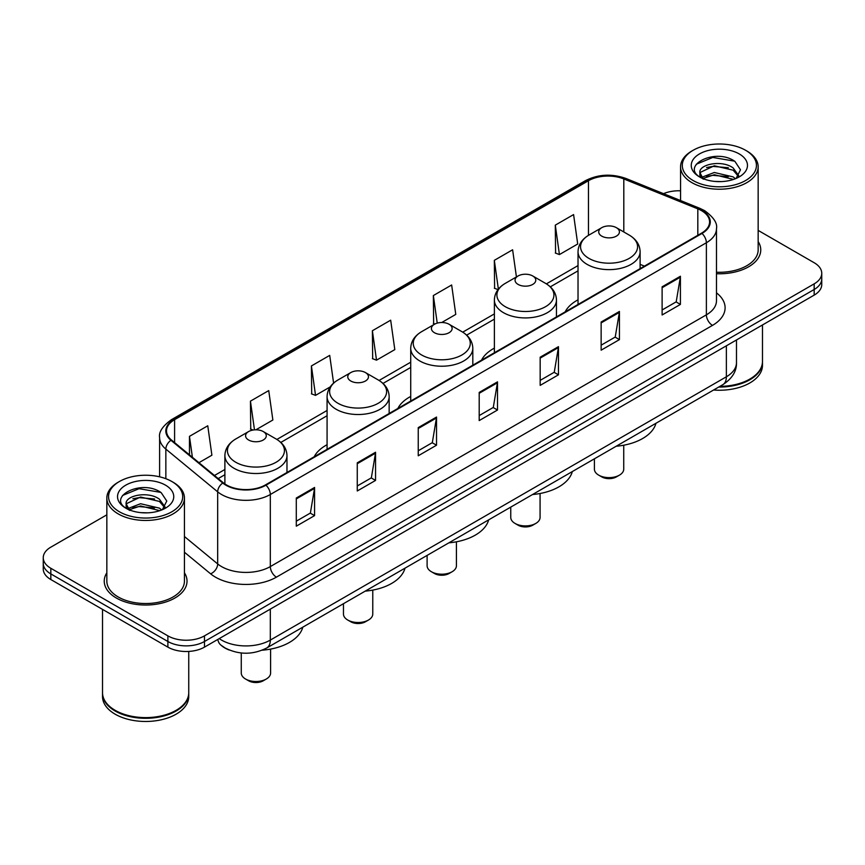 <?xml version="1.0" encoding="UTF-8"?>
<svg xmlns="http://www.w3.org/2000/svg" width="865" height="865" viewBox="0 0 865 865"><rect width="100%" height="100%" fill="white"/><g stroke="black" fill="none" stroke-linecap="round" stroke-linejoin="round"><path stroke-width="1.3" d="M327.078 444.718A45.704 26.383 0 0 0 314.211 456.763M410.724 396.43A45.704 26.383 0 0 0 397.857 408.475M494.38 348.13A45.704 26.383 0 0 0 481.513 360.175M578.025 299.831A45.704 26.383 0 0 0 565.169 311.876M229.301 650.037A25.864 14.932 180 0 1 222.013 646.014L220.835 645.03A17.246 11.537 129.5 0 1 217.829 639.419M106.838 514.826L50.83 547.156A25.864 14.932 0 0 0 43.25 557.72L43.25 568.986A25.864 14.932 0 0 0 50.83 579.539L167.886 647.128A25.864 14.932 0 0 0 204.475 647.128L814.17 295.116A25.864 14.932 0 0 0 821.75 284.563L821.75 278.93A25.864 14.932 0 0 1 814.17 289.494A25.864 14.932 0 0 0 821.75 278.93L821.75 273.297A25.864 14.932 0 0 0 814.17 262.733L758.162 230.404M43.25 557.72A25.864 14.932 0 0 0 50.83 568.283L167.886 635.862A25.864 14.932 0 0 0 204.475 635.862L204.475 641.495L814.17 289.494L204.475 641.495A25.864 14.932 0 0 1 167.886 641.495A25.864 14.932 0 0 0 204.475 641.495L204.475 647.128M50.83 568.283L50.83 573.917L167.886 641.495L50.83 573.917A25.864 14.932 0 0 1 43.25 563.353A25.864 14.932 0 0 0 50.83 573.917L50.83 579.539M106.838 572.814A41.39 23.896 0 0 0 104.243 581.129A41.39 23.896 0 0 0 116.364 598.029A41.39 23.896 0 0 0 161.474 603.208A41.39 23.896 0 0 0 187.024 581.129A41.39 23.896 0 0 0 184.44 572.814A41.39 23.896 0 0 1 187.024 581.129A41.39 23.896 0 0 1 161.474 603.208A41.39 23.896 0 0 1 116.364 598.029A41.39 23.896 0 0 1 104.243 581.129A41.39 23.896 0 0 1 106.838 572.814M701.504 210.638A27.594 15.927 180 0 1 709.581 221.905A27.594 15.927 180 0 1 701.504 233.172L265.447 484.919A27.594 15.927 180 0 1 223.332 482.8L171.508 440.058A27.594 15.927 180 0 1 166.513 430.921A27.594 15.927 180 0 1 174.589 419.666L588.46 180.72A27.594 15.927 180 0 1 623.806 178.936L697.817 208.854A27.594 15.927 180 0 1 701.504 210.638M701.991 210.357A28.286 16.327 0 0 0 698.217 208.53L624.195 178.601A28.286 16.327 0 0 0 587.973 180.439L174.103 419.384A28.286 16.327 0 0 0 170.935 440.296L222.759 483.027A28.286 16.327 0 0 0 265.933 485.2L701.991 233.453A28.286 16.327 0 0 0 701.991 210.357M296.295 498.024L296.295 526.179L314.579 515.616L314.579 487.46L296.295 498.024M296.295 521.184L310.384 513.053L314.514 488.39A6.898 3.979 -120 0 0 314.579 487.46M310.254 513.118L314.579 515.616M357.267 462.818L357.267 490.974L375.551 480.421L375.551 452.254L357.267 462.818M357.267 485.979L371.355 477.848L375.475 453.195A6.898 3.979 -120 0 0 375.551 452.254M371.226 477.923L375.551 480.421M418.238 427.613L418.238 455.779L436.522 445.216L436.522 417.06L418.238 427.613M418.238 450.784L432.316 442.653L436.447 417.99A6.898 3.979 -120 0 0 436.522 417.06M432.197 442.718L436.522 445.216M662.114 286.812L662.114 314.979L680.409 304.415L680.409 276.249L662.114 286.812M662.114 309.984L676.203 301.842L680.333 277.189A6.898 3.979 -120 0 0 680.409 276.249M676.073 301.917L680.409 304.415M601.143 322.018L601.143 350.174L619.437 339.621L619.437 311.454L601.143 322.018M601.143 345.178L615.231 337.047L619.362 312.395A6.898 3.979 -120 0 0 619.437 311.454M615.112 337.112L619.437 339.621M540.171 357.213L540.171 385.379L558.466 374.815L558.466 346.66L540.171 357.213M540.171 380.384L554.26 372.242L558.39 347.589A6.898 3.979 -120 0 0 558.466 346.66M554.141 372.318L558.466 374.815M479.199 392.418L479.199 420.574L497.494 410.021L497.494 381.854L479.199 392.418M479.199 415.578L493.288 407.447L497.418 382.795A6.898 3.979 -120 0 0 497.494 381.854M493.169 407.523L497.494 410.021M716.48 273.729A41.39 23.896 0 0 0 760.757 249.888A41.39 23.896 0 0 0 758.162 241.573A41.39 23.896 0 0 1 760.757 249.888A41.39 23.896 0 0 1 716.48 273.729M204.475 635.862L814.17 283.861A25.864 14.932 0 0 0 821.75 273.297M680.56 190.808A25.864 14.932 0 0 0 663.531 193.663M255.889 429.808L272.864 420.012L268.734 390.591L250.439 401.144L250.742 429.137M198.939 462.689L211.893 455.206L207.762 425.785L189.467 436.349L189.467 454.882M441.723 322.515L455.769 314.406L451.649 284.985L433.354 295.549L433.646 323.532M516.427 276.941L512.61 249.78L494.326 260.343L494.618 288.337M555.298 225.138L559.428 254.57L577.712 244.006L573.582 214.585L555.298 225.138L555.59 253.131M333.598 383.098L329.706 355.385L311.411 365.949L311.703 393.932M372.382 330.744L376.513 360.164L394.808 349.611L390.677 320.18L372.382 330.744L372.674 358.737M376.513 360.164L372.382 358.629M434.922 324.007L433.354 323.423M433.354 295.549L437.225 323.121M498.013 289.602L494.326 288.218M494.326 260.343L498.37 289.148M559.428 254.57L555.298 253.023M311.411 365.949L315.541 395.37L330.192 386.914M315.541 395.37L311.411 393.824M253.131 430.035L250.439 429.029M250.439 401.144L254.472 429.873M189.467 436.349L192.408 457.304M693.146 180.536A37.076 21.409 0 0 0 745.587 180.536A37.076 21.409 0 0 0 745.587 150.272L746.798 150.975A38.806 22.404 0 0 1 758.162 166.815A38.806 22.404 0 0 1 734.212 187.51A38.806 22.404 0 0 1 691.924 182.656A38.806 22.404 0 0 1 680.56 166.815A38.806 22.404 0 0 1 691.924 150.975L693.146 150.272A37.076 21.409 0 0 0 693.146 180.536M716.48 272.226A38.806 22.404 0 0 0 758.162 249.888L758.162 166.815M719.885 386.363A43.109 24.89 0 0 0 749.847 379.075A43.109 24.89 0 0 0 762.476 361.473L762.476 324.97M719.712 386.471A42.677 24.642 0 0 0 749.544 379.248A42.677 24.642 0 0 0 749.696 379.162M718.674 387.066A43.109 24.89 0 0 0 762.476 362.175A43.109 24.89 0 0 0 762.476 361.829M713.571 390.018A43.109 24.89 0 0 0 762.476 365.344L762.476 362.175M714.652 181.412L721.226 181.596M701.764 177.282L714.317 172.492L733.152 176.893L735.423 178.731M702.921 178.493L714.317 174.73L733.563 179.412M699.871 172.557L703.094 178.644M699.915 173.162C697.806 164.491 721.605 159.333 733.152 167.951L738.742 175.692M700.001 173.703L700.542 172.254L714.317 165.788L733.152 170.189L738.31 176.276M736.093 178.45L740.494 169.799L734.926 161.409C715.204 147.234 680.149 165.918 700.39 177.368L701.396 177.985M739.24 153.927A28.113 16.23 0 0 0 699.482 153.927A28.113 16.23 0 0 0 699.482 176.882A28.113 16.23 0 0 0 739.24 176.882A28.113 16.23 0 0 0 739.24 153.927M703.526 179.217C700.585 177.487 699.396 175.573 699.958 173.487M746.798 150.975L745.587 150.272A37.076 21.409 0 0 0 693.146 150.272M696.282 164.231L712.782 157.452L734.547 161.149M706.586 167.518L712.782 166.394L728.319 167.724M706.586 176.46L712.782 175.335L728.319 176.665M594.406 458.807L594.406 469.154A14.662 8.466 0 0 0 598.71 475.144L601.748 476.896A10.348 5.968 0 0 0 616.388 476.896L619.437 475.144A14.662 8.466 0 0 0 623.73 469.154L623.73 445.205M601.748 476.896L598.71 475.144A14.662 8.466 0 0 0 619.437 475.144M601.748 236.123A10.348 5.968 0 0 0 616.388 236.123A10.348 5.968 0 0 0 616.388 227.679L629.233 235.096A28.513 16.467 0 0 1 629.233 258.376A28.513 16.467 0 0 1 588.903 258.376A28.513 16.467 0 0 1 588.903 235.096C581.885 239.259 578.263 244.806 578.025 251.715A31.043 17.916 0 0 0 587.119 264.387A31.043 17.916 0 0 0 620.951 268.269A31.043 17.916 0 0 0 640.111 251.715C639.884 244.806 636.251 239.259 629.233 235.096L616.388 227.679A10.348 5.968 0 0 0 601.748 227.679A10.348 5.968 0 0 0 601.748 236.123M616.183 446.243A47.424 27.377 0 0 0 655.962 423.277M510.761 507.106L510.761 517.454A14.662 8.466 0 0 0 515.053 523.433L518.103 525.196A10.348 5.968 0 0 0 532.732 525.196L535.781 523.433A14.662 8.466 0 0 0 540.074 517.454L540.074 493.504M518.103 525.196L515.053 523.433A14.662 8.466 0 0 0 535.781 523.433M518.103 284.423A10.348 5.968 0 0 0 532.732 284.423A10.348 5.968 0 0 0 532.732 275.967L545.577 283.385A28.513 16.467 0 0 1 545.577 306.675A28.513 16.467 0 0 1 505.257 306.675A28.513 16.467 0 0 1 505.257 283.385C498.229 287.558 494.607 293.094 494.38 300.004A31.043 17.916 0 0 0 503.473 312.676A31.043 17.916 0 0 0 537.295 316.568A31.043 17.916 0 0 0 556.455 300.004C556.227 293.094 552.605 287.558 545.577 283.385L532.732 275.967A10.348 5.968 0 0 0 518.103 275.967A10.348 5.968 0 0 0 518.103 284.423M532.526 494.531A47.424 27.377 0 0 0 572.306 471.576M427.105 555.406L427.105 565.742A14.662 8.466 0 0 0 431.397 571.733L434.446 573.495A10.348 5.968 0 0 0 449.086 573.495L452.136 571.733A14.662 8.466 0 0 0 456.428 565.742L456.428 541.804M434.446 573.495L431.397 571.733A14.662 8.466 0 0 0 431.408 571.733A14.662 8.466 0 0 0 452.136 571.733M434.446 332.711A10.348 5.968 0 0 0 449.086 332.711A10.348 5.968 0 0 0 449.086 324.267L461.932 331.684A28.513 16.467 0 0 1 461.932 354.964A28.513 16.467 0 0 1 421.601 354.964A28.513 16.467 0 0 1 421.601 331.684C414.584 335.858 410.951 341.394 410.724 348.303A31.043 17.916 0 0 0 419.817 360.975A31.043 17.916 0 0 0 453.649 364.857A31.043 17.916 0 0 0 472.809 348.303C472.582 341.394 468.949 335.858 461.932 331.684L449.086 324.267A10.348 5.968 0 0 0 434.446 324.267A10.348 5.968 0 0 0 434.446 332.711M448.881 542.831A47.424 27.377 0 0 0 488.66 519.865M343.459 603.694L343.459 614.042A14.662 8.466 0 0 0 347.752 620.032L350.801 621.784A10.348 5.968 0 0 0 365.43 621.784L368.479 620.032A14.662 8.466 0 0 0 372.772 614.042L372.772 590.092M350.801 621.784L347.752 620.032A14.662 8.466 0 0 0 368.479 620.032M350.801 381.011A10.348 5.968 0 0 0 365.43 381.011A10.348 5.968 0 0 0 365.43 372.566L378.275 379.984A28.513 16.467 0 0 1 378.275 403.263A28.513 16.467 0 0 1 337.956 403.263A28.513 16.467 0 0 1 337.956 379.984C330.927 384.147 327.305 389.693 327.078 396.603A31.043 17.916 0 0 0 336.171 409.275A31.043 17.916 0 0 0 369.993 413.156A31.043 17.916 0 0 0 389.153 396.603C388.926 389.693 385.303 384.147 378.275 379.984L365.43 372.566A10.348 5.968 0 0 0 350.801 372.566A10.348 5.968 0 0 0 350.801 381.011M365.225 591.13A47.424 27.377 0 0 0 405.004 568.164M241.27 652.978L241.27 673.035A14.662 8.466 0 0 0 245.563 679.025L248.612 680.787A10.348 5.968 0 0 0 263.252 680.787L266.29 679.025A14.662 8.466 0 0 0 270.594 673.035L270.594 649.096M248.612 680.787L245.563 679.025A14.662 8.466 0 0 0 266.29 679.025M248.612 440.004A10.348 5.968 0 0 0 263.252 440.004A10.348 5.968 0 0 0 263.252 431.559L276.097 438.977A28.513 16.467 0 0 1 276.097 462.256A28.513 16.467 0 0 1 235.767 462.256A28.513 16.467 0 0 1 235.767 438.977C228.749 443.15 225.116 448.686 224.889 455.596A31.043 17.916 0 0 0 233.983 468.268A31.043 17.916 0 0 0 267.804 472.149A31.043 17.916 0 0 0 286.975 455.596C286.737 448.686 283.114 443.15 276.097 438.977L263.252 431.559A10.348 5.968 0 0 0 248.612 431.559A10.348 5.968 0 0 0 248.612 440.004M262.181 650.199A47.424 27.377 0 0 0 302.815 627.157M119.413 511.777A37.076 21.409 0 0 0 171.854 511.777A37.076 21.409 0 0 0 171.854 481.513L173.076 482.216A38.806 22.404 0 0 1 184.44 498.056A38.806 22.404 0 0 1 160.479 518.751A38.806 22.404 0 0 1 118.202 513.896A38.806 22.404 0 0 1 106.838 498.056A38.806 22.404 0 0 1 118.202 482.216L119.413 481.513A37.076 21.409 0 0 0 119.413 511.777M106.838 498.056L106.838 581.129A38.806 22.404 0 0 0 118.202 596.969A38.806 22.404 0 0 0 160.479 601.824A38.806 22.404 0 0 0 184.44 581.129L184.44 498.056M175.963 710.403A42.677 24.642 0 0 1 175.811 710.489A42.677 24.642 0 0 1 115.456 710.489L115.153 710.316A43.109 24.89 0 0 0 176.125 710.316A43.109 24.89 0 0 0 188.743 692.714L188.743 651.432M102.524 693.07A43.109 24.89 0 0 0 102.524 693.416A43.109 24.89 0 0 0 115.153 711.019A43.109 24.89 0 0 0 162.133 716.415A43.109 24.89 0 0 0 188.743 693.416A43.109 24.89 0 0 0 188.743 693.07M102.524 693.416L102.524 696.585A43.109 24.89 0 0 0 115.153 714.187A43.109 24.89 0 0 0 162.133 719.583A43.109 24.89 0 0 0 188.743 696.585L188.743 693.416M140.93 512.642L147.493 512.837M128.031 508.523L140.595 503.733L159.419 508.133L161.701 509.972M129.188 509.723L140.595 505.971L159.83 510.653M126.139 503.798L129.372 509.885M126.182 504.403C124.084 495.721 147.872 490.574 159.419 499.192L165.02 506.933M126.268 504.944L126.809 503.495L140.595 497.029L159.419 501.43L164.577 507.506M162.361 509.69L166.772 501.04L161.193 492.65C141.471 478.464 106.417 497.148 126.658 508.609L127.663 509.226M165.518 485.168A28.113 16.23 0 0 0 125.76 485.168A28.113 16.23 0 0 0 125.76 508.123A28.113 16.23 0 0 0 165.518 508.123A28.113 16.23 0 0 0 165.518 485.168M129.793 510.458C126.852 508.728 125.663 506.814 126.225 504.728M102.524 609.393L102.524 692.714A43.109 24.89 0 0 0 115.153 710.316L115.456 710.489M173.076 482.216L171.854 481.513A37.076 21.409 0 0 0 119.413 481.513M122.549 495.472L139.06 488.693L160.814 492.39M132.864 498.759L139.06 497.635L154.586 498.964M132.864 507.701L139.06 506.576L154.586 507.906M219.223 638.608A34.492 19.917 0 0 0 221.548 640.089A34.492 19.917 0 0 0 270.323 640.089L726.373 376.783A34.492 19.917 0 0 0 736.483 362.705C736.731 371.269 732.168 378.589 722.805 384.687L266.744 647.982A17.246 9.958 60 0 0 270.323 640.089L270.323 609.111M726.373 345.805L726.373 376.783A17.246 9.958 60 0 1 722.805 384.687M814.17 295.116L814.17 283.861M167.886 647.128L167.886 635.862M716.48 292.857A43.109 24.89 180 0 1 712.479 325.391L276.422 577.15A8.618 4.974 60 0 1 270.323 566.586L706.381 314.838A34.492 19.917 0 0 0 716.48 300.75L716.48 228.663A34.492 19.917 180 0 1 706.381 242.741A8.618 4.974 -120 0 0 701.991 233.453M276.422 577.15A43.109 24.89 180 0 1 215.45 577.15A43.109 24.89 180 0 1 210.617 573.83L184.44 552.238M222.759 483.027A8.618 5.763 129.5 0 0 217.677 491.839L217.677 563.926A34.492 19.917 0 0 0 221.548 566.586A34.492 19.917 0 0 0 270.323 566.586L270.323 494.499A34.492 19.917 180 0 1 217.677 491.839L165.853 449.108A34.492 19.917 180 0 1 159.614 437.69L159.614 476.82M716.48 228.663C717.626 223.278 713.668 217.266 704.597 210.638L700.055 208.433A8.618 4.033 112 0 0 698.217 208.53M700.055 208.433L626.044 178.514C611.76 173.454 598.202 174.189 585.367 180.709A8.618 4.974 60 0 1 587.973 180.439M174.103 419.384A8.618 4.974 -120 0 0 171.497 419.655C162.555 426.088 158.587 432.1 159.614 437.69M170.935 440.296A8.618 5.763 129.5 0 0 165.853 449.108L165.853 478.702M626.044 178.514A8.618 4.033 112 0 0 624.195 178.601M265.933 485.2A8.618 4.974 60 0 1 270.323 494.499L706.381 242.741L706.381 314.838A8.618 4.974 60 0 0 712.479 325.391M184.44 536.527L217.677 563.926A8.618 5.763 -50.5 0 1 210.617 573.83M174.589 419.666L174.589 442.61M697.817 208.854L697.817 235.291M623.806 178.936L623.806 231.961M644.425 266.117L640.111 264.376M588.46 180.72L588.46 235.356M578.025 265.587L546.377 283.861M494.38 313.887L462.732 332.16M410.724 362.186L379.075 380.459M327.078 410.475L276.887 439.452M224.889 469.479L214.466 475.49M479.199 393.305L497.418 382.795M540.171 358.11L558.39 347.589M601.143 322.904L619.362 312.395M662.114 287.71L680.333 277.189M418.238 428.51L436.447 417.99M357.267 463.716L375.475 453.195M296.295 498.91L314.514 488.39M266.744 647.982C252.872 654.956 238.989 654.956 225.116 647.982L220.835 645.03M736.483 362.705L736.483 339.977M585.367 180.709L171.497 419.655M578.025 270.842L550.313 286.845M494.38 319.142L466.657 335.144M410.724 367.43L383.011 383.433M327.078 415.73L280.822 442.426M224.889 474.723L218.218 478.583M680.56 200.55L680.56 166.815M640.111 268.615L640.111 251.715M578.025 304.448L578.025 251.715M601.748 227.679L588.903 235.096M556.455 316.904L556.455 300.004M494.38 352.747L494.38 300.004M518.103 275.967L505.257 283.385M472.809 365.203L472.809 348.303M410.724 401.046L410.724 348.303M434.446 324.267L421.601 331.684M389.153 413.492L389.153 396.603M327.078 449.335L327.078 396.603M350.801 372.566L337.956 379.984M286.975 472.495L286.975 455.596M224.889 483.968L224.889 455.596M248.612 431.559L235.767 438.977"/></g></svg>
